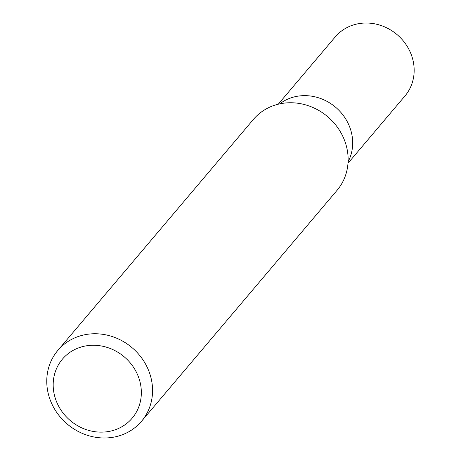 <?xml version="1.0" encoding="UTF-8"?>
<svg xmlns="http://www.w3.org/2000/svg" width="461" height="461" viewBox="0 0 461 461"><rect width="100%" height="100%" fill="white"/><g stroke="black" fill="none" stroke-linecap="round" stroke-linejoin="round"><path stroke-width="0.69" d="M151.611 380.619A54.83 50.088 40.3 0 1 141.504 421.296A54.83 50.088 40.3 0 1 67.294 424.097A54.83 50.088 40.3 0 1 57.815 350.441A54.83 50.088 40.3 0 1 111.937 336.449A54.83 50.088 40.3 0 1 151.611 380.619M141.504 421.296L337.077 190.295A54.83 50.088 -139.7 0 0 347.185 149.618A54.83 50.088 -139.7 0 0 345.324 142.558A54.83 50.088 -139.7 0 0 299.103 103.431A54.83 50.088 -139.7 0 0 285.244 103.01A54.83 50.088 -139.7 0 0 253.383 119.439L57.815 350.441M140.553 384.33A45.691 41.744 40.3 0 1 82.819 428.315A45.691 41.744 40.3 0 1 68.407 353.466A45.691 41.744 40.3 0 1 140.553 384.33M348.084 161.782A45.691 41.744 -139.7 0 0 335.573 107.217A45.691 41.744 -139.7 0 0 279.689 103.881A45.691 41.744 -139.7 0 1 335.573 107.217A45.691 41.744 -139.7 0 1 348.084 161.782M347.992 163.257L404.96 95.974A45.691 41.744 -139.7 0 0 397.054 34.598A45.691 41.744 -139.7 0 0 335.216 36.932L278.248 104.209"/></g></svg>
